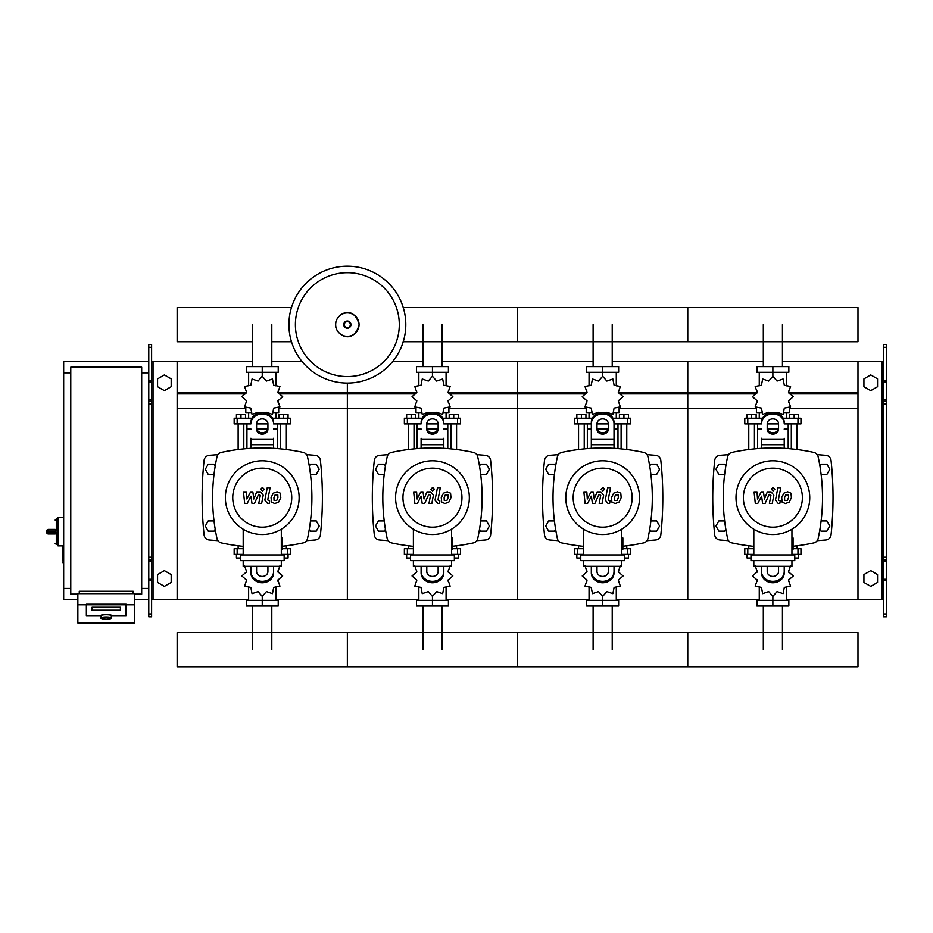<?xml version="1.0" encoding="UTF-8"?>
<svg xmlns="http://www.w3.org/2000/svg" width="933" height="933" viewBox="0 0 933 933"><rect width="100%" height="100%" fill="white"/><g stroke="black" fill="none" stroke-linecap="round" stroke-linejoin="round"><path stroke-width="1.4" d="M886.35 616.806L886.35 404.047L883.516 404.047L883.516 616.806L886.35 616.806M886.35 347.309L883.516 347.309L883.516 344.475L886.35 344.475L886.35 404.047M883.516 599.791L857.987 599.791L857.987 361.491L883.516 361.491M883.516 347.309L883.516 404.047M886.35 401.213L883.516 401.213M886.35 560.068L883.516 560.068M863.935 582.449L863.935 574.576L870.746 570.646L877.556 574.576L877.556 582.449L870.746 586.379L863.935 582.449M863.935 378.845L863.935 386.705L870.746 390.635L877.556 386.705L877.556 378.845L870.746 374.914L863.935 378.845M148.779 616.806L148.779 347.309L151.613 347.309L151.613 616.806L148.779 616.806M151.613 347.309L151.613 344.475L148.779 344.475L148.779 347.309M151.613 599.791L177.142 599.791L177.142 361.491L252.691 361.491M153.035 599.791L153.035 361.491L151.613 361.491M153.035 361.491L177.142 361.491M148.779 401.213L151.613 401.213M148.779 560.068L151.613 560.068M171.182 582.449L171.182 574.576L164.383 570.646L157.572 574.576L157.572 582.449L164.383 586.379L171.182 582.449M171.182 378.845L171.182 386.705L164.383 390.635L157.572 386.705L157.572 378.845L164.383 374.914L171.182 378.845M782.437 324.614L782.437 366.599M763.322 324.614L763.322 366.599M612.223 324.614L612.223 366.599M593.108 324.614L593.108 366.599M442.02 324.614L442.02 366.599M422.894 324.614L422.894 366.599M271.806 324.614L271.806 366.599M252.691 324.614L252.691 366.599M763.322 649.718L763.322 606.03M782.437 649.718L782.437 606.03M593.108 649.718L593.108 606.03M612.223 649.718L612.223 606.03M422.894 649.718L422.894 606.03M442.02 649.718L442.02 606.03M252.691 649.718L252.691 606.03M271.806 649.718L271.806 606.03M821.11 474.396L826.883 474.396L829.834 469.299L826.883 464.191L820.993 464.191L819.92 466.057M650.907 474.396L656.68 474.396L659.631 469.299L656.68 464.191L650.779 464.191L649.706 466.057M480.693 474.396L486.466 474.396L489.417 469.299L486.466 464.191L480.577 464.191L479.492 466.057M310.491 474.396L316.264 474.396L319.203 469.299L316.264 464.191L310.362 464.191L309.289 466.057M725.839 466.057L724.766 464.191L718.865 464.191L715.914 469.299L718.865 474.396L724.638 474.396M555.625 466.057L554.552 464.191L548.662 464.191L545.712 469.299L548.662 474.396L554.435 474.396M385.422 466.057L384.338 464.191L378.448 464.191L375.498 469.299L378.448 474.396L384.221 474.396M215.208 466.057L214.135 464.191L208.234 464.191L205.295 469.299L208.234 474.396L214.007 474.396M819.92 529.279L820.993 531.134L826.883 531.134L829.834 526.025L826.883 520.929L821.11 520.929M649.706 529.279L650.779 531.134L656.68 531.134L659.631 526.025L656.68 520.929L650.907 520.929M479.492 529.279L480.577 531.134L486.466 531.134L489.417 526.025L486.466 520.929L480.693 520.929M309.289 529.279L310.362 531.134L316.264 531.134L319.203 526.025L316.264 520.929L310.491 520.929M724.638 520.929L718.865 520.929L715.914 526.025L718.865 531.134L724.766 531.134L725.839 529.279M554.435 520.929L548.662 520.929L545.712 526.025L548.662 531.134L554.552 531.134L555.625 529.279M384.221 520.929L378.448 520.929L375.498 526.025L378.448 531.134L384.338 531.134L385.422 529.279M214.007 520.929L208.234 520.929L205.295 526.025L208.234 531.134L214.135 531.134L215.208 529.279M63.666 545.887L62.534 546.458L63.106 562.914L63.106 545.887L57.998 545.887L57.998 517.523L63.666 517.523M70.768 588.443L63.666 588.443L63.666 372.838L70.768 372.838M141.688 372.838L148.779 372.838M141.688 588.443L148.779 588.443M77.859 594.111L70.768 594.111L70.768 367.17L141.688 367.17L141.688 594.111L134.597 594.111M101.114 617.868L101.114 615.64A5.108 0.886 0 0 1 106.222 614.742A5.108 0.886 0 0 1 111.33 615.64L111.33 617.868A5.108 0.886 180 0 0 106.222 616.981A5.108 0.886 180 0 0 101.114 617.868C100.029 618.346 101.732 618.789 106.222 619.22A4.537 0.793 0 0 1 101.685 618.427A4.537 0.793 0 0 1 106.222 617.634A4.537 0.793 0 0 1 110.759 618.427A4.537 0.793 0 0 1 106.222 619.22C110.712 618.789 112.415 618.346 111.33 617.868M120.404 607.255L92.04 607.255L92.04 610.217L120.404 610.217L120.404 607.255L120.404 610.217L92.04 610.217L92.04 607.255L120.404 607.255M100.554 615.64A5.668 0.98 0 0 1 106.222 614.649A5.668 0.98 0 0 1 111.902 615.64L126.083 615.64L126.083 604.794L86.361 604.794L86.361 615.64L100.554 615.64L86.361 615.64L86.361 604.234L126.083 604.234L126.083 615.64L111.902 615.64A5.668 0.98 180 0 0 106.222 614.649A5.668 0.98 180 0 0 100.554 615.64M134.597 604.794L77.859 604.794L77.859 623.022L134.597 623.022L134.597 593.621L77.859 593.621L77.859 604.794M133.174 593.621L133.174 591.277L79.27 591.277L79.27 593.621M48.353 529.431A1.703 1.703 0 0 0 46.65 531.134L48.353 531.052L48.353 529.431L55.164 529.431L56.295 531.052L56.295 518.935L55.164 520.078M46.65 531.134L46.65 532.276A1.703 1.703 0 0 0 48.353 533.979L55.164 533.979L56.295 532.358L48.353 532.358L48.353 531.052L56.295 531.052M405.797 324.614A58.441 58.441 0 0 1 347.356 383.055A58.441 58.441 0 0 1 288.915 324.614A58.441 58.441 0 0 1 347.356 266.173A58.441 58.441 0 0 1 405.797 324.614A58.441 58.441 0 0 0 347.356 266.173A58.441 58.441 0 0 0 288.915 324.614M347.356 272.669A51.956 51.956 0 0 1 399.301 324.614A51.956 51.956 0 0 1 347.356 376.57A51.956 51.956 0 0 1 295.399 324.614A51.956 51.956 0 0 1 347.356 272.669M63.666 588.443L63.666 599.791L77.859 599.791M134.597 599.791L148.779 599.791M63.666 372.838L63.666 361.491L148.779 361.491M403.231 341.723L857.987 341.723L857.987 307.505L687.773 307.505L687.773 341.723L687.773 307.505L517.558 307.505L517.558 341.723L517.558 307.505L403.231 307.505M291.469 307.505L177.142 307.505L177.142 341.723L252.691 341.723M791.312 448.901L791.312 423.909M796.992 449.531L796.992 423.909M789.61 418.229L789.61 414.602L794.158 414.602L794.158 418.229M794.158 414.602L798.695 414.602L798.695 418.229M748.767 449.531L748.767 423.909M754.435 448.901L754.435 423.909M747.065 418.229L747.065 414.602L751.601 414.602L751.601 418.229M751.601 414.602L756.138 414.602L756.138 418.229M776.081 412.957L777.061 412.293L783.09 414.357L784.315 408.106L790.566 406.881L788.502 400.852L793.307 396.677L788.502 392.49L790.566 386.46L784.315 385.236L783.09 378.985L777.061 381.049L772.874 376.244L768.687 381.049L762.669 378.985L761.445 385.236L755.194 386.46L757.258 392.49L752.453 396.677L757.258 400.852L755.194 406.881L761.445 408.106L762.669 414.357L768.687 412.293L769.667 412.957M789.33 407.768L789.33 412.561L784.117 412.561M778.717 412.561L776.571 412.561M772.874 376.244L772.874 372.279L756.908 372.279L756.908 366.599L788.851 366.599L788.851 372.279L772.874 372.279L772.874 366.599M759.264 412.561L759.264 418.229M786.496 412.561L786.496 418.229M786.496 385.819L786.496 372.279M759.264 385.819L759.264 372.279M757.06 390.997L756.99 392.98M769.189 412.561L767.031 412.561M761.643 412.561L756.418 412.561L756.418 407.768M778.169 429.577L767.579 429.577M761.526 429.577L757.561 429.577L757.561 448.621M778.379 429.017L767.381 429.017M761.526 429.017L757.561 429.017L758.121 429.577M784.221 423.909L800.957 423.909L800.957 418.229L783.16 418.229M767.206 423.909L778.554 423.909M762.588 418.229L744.791 418.229L744.791 423.909L761.526 423.909M788.198 423.909L788.198 429.017L784.221 429.017M788.198 448.621L788.198 429.577L784.221 429.577M621.11 448.901L621.11 423.909M626.778 449.531L626.778 423.909M619.407 418.229L619.407 414.602L623.944 414.602L623.944 418.229M623.944 414.602L628.48 414.602L628.48 418.229M578.553 449.531L578.553 423.909M584.233 448.901L584.233 423.909M576.851 418.229L576.851 414.602L581.387 414.602L581.387 418.229M581.387 414.602L585.936 414.602L585.936 418.229M605.879 412.957L606.858 412.293L612.876 414.357L614.101 408.106L620.352 406.881L618.287 400.852L623.092 396.677L618.287 392.49L620.352 386.46L614.101 385.236L612.876 378.985L606.858 381.049L602.671 376.244L598.485 381.049L592.455 378.985L591.23 385.236L584.979 386.46L587.044 392.49L582.239 396.677L587.044 400.852L584.979 406.881L591.23 408.106L592.455 414.357L598.485 412.293L599.464 412.957M619.115 407.768L619.115 412.561L613.902 412.561M608.514 412.561L606.357 412.561M602.671 376.244L602.671 372.279L586.694 372.279L586.694 366.599L618.637 366.599L618.637 372.279L602.671 372.279L602.671 366.599M589.05 412.561L589.05 418.229M616.281 412.561L616.281 418.229M616.281 385.819L616.281 372.279M589.05 385.819L589.05 372.279M586.857 390.997L586.787 392.98M598.974 412.561L596.828 412.561M591.429 412.561L586.216 412.561L586.216 407.768M607.954 429.577L597.377 429.577M591.324 429.577L587.347 429.577L587.347 448.621M608.164 429.017L597.167 429.017M591.324 429.017L587.347 429.017L587.918 429.577M614.019 423.909L630.755 423.909L630.755 418.229L612.946 418.229M596.992 423.909L608.339 423.909M592.385 418.229L574.588 418.229L574.588 423.909L591.324 423.909M617.984 423.909L617.984 429.017L614.019 429.017M617.984 448.621L617.984 429.577L614.019 429.577M450.896 448.901L450.896 423.909M456.575 449.531L456.575 423.909M449.193 418.229L449.193 414.602L453.73 414.602L453.73 418.229M453.73 414.602L458.278 414.602L458.278 418.229M408.351 449.531L408.351 423.909M414.019 448.901L414.019 423.909M406.648 418.229L406.648 414.602L411.185 414.602L411.185 418.229M411.185 414.602L415.721 414.602L415.721 418.229M435.664 412.957L436.644 412.293L442.674 414.357L443.886 408.106L450.149 406.881L448.073 400.852L452.878 396.677L448.073 392.49L450.149 386.46L443.886 385.236L442.674 378.985L436.644 381.049L432.457 376.244L428.27 381.049L422.241 378.985L421.028 385.236L414.765 386.46L416.841 392.49L412.036 396.677L416.841 400.852L414.765 406.881L421.028 408.106L422.241 414.357L428.27 412.293L429.25 412.957M448.913 407.768L448.913 412.561L443.7 412.561M438.3 412.561L436.143 412.561M432.457 376.244L432.457 372.279L416.491 372.279L416.491 366.599L448.423 366.599L448.423 372.279L432.457 372.279L432.457 366.599M418.847 412.561L418.847 418.229M446.079 412.561L446.079 418.229M446.079 385.819L446.079 372.279M418.847 385.819L418.847 372.279M416.643 390.997L416.573 392.98M428.772 412.561L426.614 412.561M421.226 412.561L416.001 412.561L416.001 407.768M437.752 429.577L427.162 429.577M421.11 429.577L417.144 429.577L417.144 448.621M437.962 429.017L426.952 429.017M421.11 429.017L417.144 429.017L417.704 429.577M443.805 423.909L460.54 423.909L460.54 418.229L442.743 418.229M426.789 423.909L438.137 423.909M422.171 418.229L404.374 418.229L404.374 423.909L421.11 423.909M447.782 423.909L447.782 429.017L443.805 429.017M447.782 448.621L447.782 429.577L443.805 429.577M280.693 448.901L280.693 423.909M286.361 449.531L286.361 423.909M278.99 418.229L278.99 414.602L283.527 414.602L283.527 418.229M283.527 414.602L288.064 414.602L288.064 418.229M238.137 449.531L238.137 423.909M243.805 448.901L243.805 423.909M236.434 418.229L236.434 414.602L240.971 414.602L240.971 418.229M240.971 414.602L245.507 414.602L245.507 418.229M265.45 412.957L266.43 412.293L272.459 414.357L273.684 408.106L279.935 406.881L277.871 400.852L282.676 396.677L277.871 392.49L279.935 386.46L273.684 385.236L272.459 378.985L266.43 381.049L262.243 376.244L258.068 381.049L252.038 378.985L250.814 385.236L244.563 386.46L246.627 392.49L241.822 396.677L246.627 400.852L244.563 406.881L250.814 408.106L252.038 414.357L258.068 412.293L259.047 412.957M278.699 407.768L278.699 412.561L273.486 412.561M268.098 412.561L265.94 412.561M262.243 376.244L262.243 372.279L246.277 372.279L246.277 366.599L278.221 366.599L278.221 372.279L262.243 372.279L262.243 366.599M248.633 412.561L248.633 418.229M275.865 412.561L275.865 418.229M275.865 385.819L275.865 372.279M248.633 385.819L248.633 372.279M246.44 390.997L246.359 392.98M258.558 412.561L256.4 412.561M251.012 412.561L245.799 412.561L245.799 407.768M267.538 429.577L256.96 429.577M250.907 429.577L246.93 429.577L246.93 448.621M267.748 429.017L256.75 429.017M250.907 429.017L246.93 429.017L247.502 429.577M273.591 423.909L290.338 423.909L290.338 418.229L272.529 418.229M256.575 423.909L267.923 423.909M251.968 418.229L234.16 418.229L234.16 423.909L250.907 423.909M277.567 423.909L277.567 429.017L273.591 429.017M277.567 448.621L277.567 429.577L273.591 429.577M753.817 554.4L744.791 554.4L744.791 548.721L753.817 548.721M793.073 548.721L800.957 548.721L800.957 554.4L791.942 554.4M748.767 545.793L748.767 548.721M750.972 558.027L747.065 558.027L747.065 554.4M796.992 545.793L796.992 548.721M798.695 554.4L798.695 558.027L794.776 558.027M755.194 565.748L757.258 571.777L752.453 575.964L757.258 580.139L755.194 586.169L761.445 587.393L762.669 593.645L768.687 591.58L772.874 596.385L777.061 591.58L783.09 593.645L784.315 587.393L790.566 586.169L788.502 580.139L793.307 575.964L788.502 571.777L790.566 565.748M772.874 596.385L772.874 600.351L788.851 600.351L788.851 606.03L756.908 606.03L756.908 600.351L772.874 600.351L772.874 606.03M759.264 586.81L759.264 600.351M786.496 586.81L786.496 600.351M788.688 581.632L788.758 579.65M583.603 554.4L574.588 554.4L574.588 548.721L583.603 548.721M622.871 548.721L630.755 548.721L630.755 554.4L621.728 554.4M578.553 545.793L578.553 548.721M580.769 558.027L576.851 558.027L576.851 554.4M626.778 545.793L626.778 548.721M628.48 554.4L628.48 558.027L624.574 558.027M584.979 565.748L587.044 571.777L582.239 575.964L587.044 580.139L584.979 586.169L591.23 587.393L592.455 593.645L598.485 591.58L602.671 596.385L606.858 591.58L612.876 593.645L614.101 587.393L620.352 586.169L618.287 580.139L623.092 575.964L618.287 571.777L620.352 565.748M602.671 596.385L602.671 600.351L618.637 600.351L618.637 606.03L586.694 606.03L586.694 600.351L602.671 600.351L602.671 606.03M589.05 586.81L589.05 600.351M616.281 586.81L616.281 600.351M618.474 581.632L618.556 579.65M413.389 554.4L404.374 554.4L404.374 548.721L413.389 548.721M452.657 548.721L460.54 548.721L460.54 554.4L451.525 554.4M408.351 545.793L408.351 548.721M410.555 558.027L406.648 558.027L406.648 554.4M456.575 545.793L456.575 548.721M458.278 554.4L458.278 558.027L454.359 558.027M414.765 565.748L416.841 571.777L412.036 575.964L416.841 580.139L414.765 586.169L421.028 587.393L422.241 593.645L428.27 591.58L432.457 596.385L436.644 591.58L442.674 593.645L443.886 587.393L450.149 586.169L448.073 580.139L452.878 575.964L448.073 571.777L450.149 565.748M432.457 596.385L432.457 600.351L448.423 600.351L448.423 606.03L416.491 606.03L416.491 600.351L432.457 600.351L432.457 606.03M418.847 586.81L418.847 600.351M446.079 586.81L446.079 600.351M448.272 581.632L448.341 579.65M243.186 554.4L234.16 554.4L234.16 548.721L243.186 548.721M282.442 548.721L290.338 548.721L290.338 554.4L281.311 554.4M238.137 545.793L238.137 548.721M240.352 558.027L236.434 558.027L236.434 554.4M286.361 545.793L286.361 548.721M288.064 554.4L288.064 558.027L284.145 558.027M244.563 565.748L246.627 571.777L241.822 575.964L246.627 580.139L244.563 586.169L250.814 587.393L252.038 593.645L258.068 591.58L262.243 596.385L266.43 591.58L272.459 593.645L273.684 587.393L279.935 586.169L277.871 580.139L282.676 575.964L277.871 571.777L279.935 565.748M262.243 596.385L262.243 600.351L278.221 600.351L278.221 606.03L246.277 606.03L246.277 600.351L262.243 600.351L262.243 606.03M248.633 586.81L248.633 600.351M275.865 586.81L275.865 600.351M278.057 581.632L278.139 579.65M857.987 649.718L857.987 666.827L687.773 666.827L687.773 632.609L687.773 666.827L517.558 666.827L517.558 632.609L517.558 666.827L347.356 666.827L347.356 632.609L347.356 666.827L177.142 666.827L177.142 632.609L857.987 632.609L857.987 649.718M788.42 494.875L785.761 494.875L784.56 497.651L784.676 500.45L787.347 500.45L788.548 497.651L788.42 494.875M783.86 493.195L781.691 497.651L782.122 502.129L785.399 503.54L789.248 502.129L791.417 497.651L790.974 493.195L787.685 491.784L783.86 493.195M777.877 487.702L775.475 500.123L778.18 503.412L779.813 503.412L780.28 500.986L778.367 499.948L780.746 487.702L777.877 487.702M773.072 490.933L774.81 489.195L773.072 487.458L771.334 489.195L773.072 490.933M757.794 503.412L761.608 496.193L762.599 503.412L765.107 503.412L769.235 494.338L770.938 495.376L769.398 503.412L772.267 503.412L773.842 495.19L771.113 491.913L767.323 491.913L764.454 499.015L763.474 491.913L761.223 491.913L757.514 499.015L757.036 491.913L754.086 491.913L755.298 503.412L757.794 503.412M618.217 494.875L615.547 494.875L614.346 497.651L614.462 500.45L617.133 500.45L618.334 497.651L618.217 494.875M613.646 493.195L611.488 497.651L611.908 502.129L615.185 503.54L619.034 502.129L621.203 497.651L620.772 493.195L617.471 491.784L613.646 493.195M607.675 487.702L605.26 500.123L607.978 503.412L609.599 503.412L610.077 500.986L608.164 499.948L610.544 487.702L607.675 487.702M602.858 490.933L604.596 489.195L602.858 487.458L601.12 489.195L602.858 490.933M587.592 503.412L591.394 496.193L592.397 503.412L594.904 503.412L599.021 494.338L600.735 495.376L599.184 503.412L602.053 503.412L603.628 495.19L600.91 491.913L597.108 491.913L594.239 499.015L593.26 491.913L591.021 491.913L587.3 499.015L586.834 491.913L583.871 491.913L585.084 503.412L587.592 503.412M448.003 494.875L445.344 494.875L444.143 497.651L444.26 500.45L446.919 500.45L448.132 497.651L448.003 494.875M443.443 493.195L441.274 497.651L441.706 502.129L444.983 503.54L448.82 502.129L450.989 497.651L450.557 493.195L447.257 491.784L443.443 493.195M437.46 487.702L435.046 500.123L437.764 503.412L439.396 503.412L439.863 500.986L437.95 499.948L440.329 487.702L437.46 487.702M432.655 490.933L434.393 489.195L432.655 487.458L430.918 489.195L432.655 490.933M417.378 503.412L421.18 496.193L422.183 503.412L424.69 503.412L428.818 494.338L430.521 495.376L428.982 503.412L431.851 503.412L433.425 495.19L430.696 491.913L426.894 491.913L424.025 499.015L423.046 491.913L420.806 491.913L417.098 499.015L416.619 491.913L413.669 491.913L414.87 503.412L417.378 503.412M277.801 494.875L275.13 494.875L273.929 497.651L274.045 500.45L276.716 500.45L277.917 497.651L277.801 494.875M273.229 493.195L271.06 497.651L271.491 502.129L274.769 503.54L278.617 502.129L280.786 497.651L280.355 493.195L277.054 491.784L273.229 493.195M267.258 487.702L264.844 500.123L267.549 503.412L269.182 503.412L269.66 500.986L267.736 499.948L270.115 487.702L267.258 487.702M262.441 490.933L264.179 489.195L262.441 487.458L260.704 489.195L262.441 490.933M247.175 503.412L250.977 496.193L251.98 503.412L254.476 503.412L258.604 494.338L260.319 495.376L258.768 503.412L261.637 503.412L263.211 495.19L260.482 491.913L256.692 491.913L253.823 499.015L252.843 491.913L250.604 491.913L246.883 499.015L246.417 491.913L243.455 491.913L244.668 503.412L247.175 503.412M809.751 497.662A36.877 36.877 0 0 1 772.874 534.539A36.877 36.877 0 0 1 735.997 497.662A36.877 36.877 0 0 1 772.874 460.785A36.877 36.877 0 0 1 809.751 497.662M802.38 497.662A29.506 29.506 0 0 1 772.874 527.168A29.506 29.506 0 0 1 743.379 497.662A29.506 29.506 0 0 1 772.874 468.156A29.506 29.506 0 0 1 802.38 497.662M791.942 537.944L793.073 537.944L793.073 549.292L791.942 549.292M750.972 554.972L750.972 560.64L794.776 560.64L794.776 554.972L750.972 554.972M753.817 560.64L753.817 566.319L791.942 566.319L791.942 560.64M791.942 554.972L791.942 529.233M753.817 529.233L753.817 554.972M639.548 497.662A36.877 36.877 0 0 1 602.671 534.539A36.877 36.877 0 0 1 565.795 497.662A36.877 36.877 0 0 1 602.671 460.785A36.877 36.877 0 0 1 639.548 497.662M632.166 497.662A29.506 29.506 0 0 1 602.671 527.168A29.506 29.506 0 0 1 573.165 497.662A29.506 29.506 0 0 1 602.671 468.156A29.506 29.506 0 0 1 632.166 497.662M621.728 537.944L622.871 537.944L622.871 549.292L621.728 549.292M580.769 554.972L580.769 560.64L624.574 560.64L624.574 554.972L580.769 554.972M583.603 560.64L583.603 566.319L621.728 566.319L621.728 560.64M621.728 554.972L621.728 529.233M583.603 529.233L583.603 554.972M469.334 497.662A36.877 36.877 0 0 1 432.457 534.539A36.877 36.877 0 0 1 395.58 497.662A36.877 36.877 0 0 1 432.457 460.785A36.877 36.877 0 0 1 469.334 497.662M461.963 497.662A29.506 29.506 0 0 1 432.457 527.168A29.506 29.506 0 0 1 402.951 497.662A29.506 29.506 0 0 1 432.457 468.156A29.506 29.506 0 0 1 461.963 497.662M451.525 537.944L452.657 537.944L452.657 549.292L451.525 549.292M410.555 554.972L410.555 560.64L454.359 560.64L454.359 554.972L410.555 554.972M413.389 560.64L413.389 566.319L451.525 566.319L451.525 560.64M451.525 554.972L451.525 529.233M413.389 529.233L413.389 554.972M299.131 497.662A36.877 36.877 0 0 1 262.243 534.539A36.877 36.877 0 0 1 225.366 497.662A36.877 36.877 0 0 1 262.243 460.785A36.877 36.877 0 0 1 299.131 497.662M291.749 497.662A29.506 29.506 0 0 1 262.243 527.168A29.506 29.506 0 0 1 232.749 497.662A29.506 29.506 0 0 1 262.243 468.156A29.506 29.506 0 0 1 291.749 497.662M281.311 537.944L282.442 537.944L282.442 549.292L281.311 549.292M240.352 554.972L240.352 560.64L284.145 560.64L284.145 554.972L240.352 554.972M243.186 560.64L243.186 566.319L281.311 566.319L281.311 560.64M281.311 554.972L281.311 529.233M243.186 529.233L243.186 554.972M753.817 546.365A193.084 193.084 0 0 1 731.962 542.924A5.668 5.668 0 0 1 727.623 538.574A193.084 193.084 0 0 1 727.623 456.75A5.668 5.668 0 0 1 731.962 452.4A193.084 193.084 0 0 1 813.798 452.4A5.668 5.668 0 0 1 818.136 456.75A193.084 193.084 0 0 1 818.136 538.574A5.668 5.668 0 0 1 813.798 542.924A193.084 193.084 0 0 1 793.073 546.248M784.221 438.288L784.221 448.353M761.526 448.353L761.526 438.288M767.206 423.804L767.206 429.227A5.668 4.91 180 0 0 772.874 434.137A5.668 4.91 180 0 0 778.554 429.227L778.554 423.804A5.668 4.91 180 0 0 772.874 418.894A5.668 4.91 180 0 0 767.206 423.804M778.554 427.804A5.668 4.91 0 0 1 772.874 432.725A5.668 4.91 0 0 1 767.206 427.804M784.221 423.804A11.348 9.831 180 0 0 772.874 413.972A11.348 9.831 180 0 0 761.526 423.804M761.526 422.381A11.348 9.831 -0 0 1 772.874 412.561A11.348 9.831 -0 0 1 784.221 422.381M761.526 571.521L761.526 572.944A11.348 9.831 0 0 0 772.874 582.763A11.348 9.831 0 0 0 784.221 572.944L784.221 571.521A11.348 9.831 180 0 1 772.874 581.352A11.348 9.831 180 0 1 761.526 571.521L761.526 566.319M778.554 566.319L778.554 571.521A5.668 4.91 180 0 1 772.874 576.431A5.668 4.91 180 0 1 767.206 571.521L767.206 566.319M778.554 567.521A5.668 4.91 0 0 0 778.379 566.319M767.381 566.319A5.668 4.91 0 0 0 767.206 567.521M784.221 571.521L784.221 566.319M583.603 546.365A193.084 193.084 0 0 1 561.748 542.924A5.668 5.668 0 0 1 557.409 538.574A193.084 193.084 0 0 1 557.409 456.75A5.668 5.668 0 0 1 561.748 452.4A193.084 193.084 0 0 1 643.583 452.4A5.668 5.668 0 0 1 647.922 456.75A193.084 193.084 0 0 1 647.922 538.574A5.668 5.668 0 0 1 643.583 542.924A193.084 193.084 0 0 1 622.871 546.248M647.922 538.574A5.668 5.668 0 0 1 643.583 542.924M591.324 448.353L591.324 422.381A11.348 9.831 -0 0 1 602.671 412.561A11.348 9.831 -0 0 1 614.019 422.381L614.019 448.353M596.992 423.804L596.992 429.227A5.668 4.91 180 0 0 602.671 434.137A5.668 4.91 180 0 0 608.339 429.227L608.339 423.804A5.668 4.91 180 0 0 602.671 418.894A5.668 4.91 180 0 0 596.992 423.804M608.339 427.804A5.668 4.91 0 0 1 602.671 432.725A5.668 4.91 0 0 1 596.992 427.804M591.324 422.381L591.324 438.288M614.019 423.804A11.348 9.831 180 0 0 602.671 413.972A11.348 9.831 180 0 0 591.324 423.804M591.324 571.521L591.324 572.944A11.348 9.831 0 0 0 602.671 582.763A11.348 9.831 0 0 0 614.019 572.944L614.019 571.521A11.348 9.831 180 0 1 602.671 581.352A11.348 9.831 180 0 1 591.324 571.521L591.324 566.319M608.339 566.319L608.339 571.521A5.668 4.91 180 0 1 602.671 576.431A5.668 4.91 180 0 1 596.992 571.521L596.992 566.319M608.339 567.521A5.668 4.91 0 0 0 608.164 566.319M597.167 566.319A5.668 4.91 0 0 0 596.992 567.521M614.019 571.521L614.019 566.319M391.545 452.4A5.668 5.668 0 0 0 387.195 456.75A5.668 5.668 0 0 1 391.545 452.4A193.084 193.084 0 0 1 473.369 452.4A5.668 5.668 0 0 1 477.719 456.75A193.084 193.084 0 0 1 477.719 538.574A5.668 5.668 0 0 1 473.369 542.924A193.084 193.084 0 0 1 452.657 546.248M413.389 546.365A193.084 193.084 0 0 1 391.545 542.924A5.668 5.668 0 0 1 387.195 538.574A193.084 193.084 0 0 1 387.195 456.75M477.719 538.574A5.668 5.668 0 0 1 473.369 542.924M443.805 438.288L443.805 448.353M421.11 448.353L421.11 438.288M426.789 423.804L426.789 429.227A5.668 4.91 180 0 0 432.457 434.137A5.668 4.91 180 0 0 438.137 429.227L438.137 423.804A5.668 4.91 180 0 0 432.457 418.894A5.668 4.91 180 0 0 426.789 423.804M438.137 427.804A5.668 4.91 0 0 1 432.457 432.725A5.668 4.91 0 0 1 426.789 427.804M443.805 423.804A11.348 9.831 180 0 0 432.457 413.972A11.348 9.831 180 0 0 421.11 423.804M421.11 422.381A11.348 9.831 -0 0 1 432.457 412.561A11.348 9.831 -0 0 1 443.805 422.381M421.11 571.521L421.11 572.944A11.348 9.831 0 0 0 432.457 582.763A11.348 9.831 0 0 0 443.805 572.944L443.805 571.521A11.348 9.831 180 0 1 432.457 581.352A11.348 9.831 180 0 1 421.11 571.521L421.11 566.319M438.137 566.319L438.137 571.521A5.668 4.91 180 0 1 432.457 576.431A5.668 4.91 180 0 1 426.789 571.521L426.789 566.319M438.137 567.521A5.668 4.91 0 0 0 437.962 566.319M426.952 566.319A5.668 4.91 0 0 0 426.789 567.521M443.805 571.521L443.805 566.319M243.186 546.365A193.084 193.084 0 0 1 221.331 542.924A5.668 5.668 0 0 1 216.992 538.574A193.084 193.084 0 0 1 216.992 456.75A5.668 5.668 0 0 1 221.331 452.4A193.084 193.084 0 0 1 303.167 452.4A5.668 5.668 0 0 1 307.505 456.75A193.084 193.084 0 0 1 307.505 538.574A5.668 5.668 0 0 1 303.167 542.924A193.084 193.084 0 0 1 282.442 546.248M221.331 542.924A5.668 5.668 0 0 1 216.992 538.574M307.505 538.574A5.668 5.668 0 0 1 303.167 542.924M273.591 438.288L273.591 448.353M250.907 448.353L250.907 438.288M256.575 423.804L256.575 429.227A5.668 4.91 180 0 0 262.243 434.137A5.668 4.91 180 0 0 267.923 429.227L267.923 423.804A5.668 4.91 180 0 0 262.243 418.894A5.668 4.91 180 0 0 256.575 423.804M267.923 427.804A5.668 4.91 0 0 1 262.243 432.725A5.668 4.91 0 0 1 256.575 427.804M273.591 423.804A11.348 9.831 180 0 0 262.243 413.972A11.348 9.831 180 0 0 250.907 423.804M250.907 422.381A11.348 9.831 -0 0 1 262.243 412.561A11.348 9.831 -0 0 1 273.591 422.381M250.907 571.521L250.907 572.944A11.348 9.831 0 0 0 262.243 582.763A11.348 9.831 0 0 0 273.591 572.944L273.591 571.521A11.348 9.831 180 0 1 262.243 581.352A11.348 9.831 180 0 1 250.907 571.521L250.907 566.319M267.923 566.319L267.923 571.521A5.668 4.91 180 0 1 262.243 576.431A5.668 4.91 180 0 1 256.575 571.521L256.575 566.319M267.923 567.521A5.668 4.91 0 0 0 267.748 566.319M256.75 566.319A5.668 4.91 0 0 0 256.575 567.521M273.591 571.521L273.591 566.319M728.533 454.663A638.907 638.907 0 0 0 719.891 455.327A5.668 5.668 0 0 0 714.725 460.377A351.041 351.041 0 0 0 714.725 534.947A5.668 5.668 0 0 0 719.891 539.997A638.907 638.907 0 0 0 728.533 540.662M817.215 540.662A638.907 638.907 0 0 0 825.857 539.997A5.668 5.668 0 0 0 831.035 534.947A351.041 351.041 0 0 0 831.035 460.377A5.668 5.668 0 0 0 825.857 455.327A638.907 638.907 0 0 0 817.215 454.663M558.331 454.663A638.907 638.907 0 0 0 549.689 455.327A5.668 5.668 0 0 0 544.51 460.377A351.041 351.041 0 0 0 544.51 534.947A5.668 5.668 0 0 0 549.689 539.997A638.907 638.907 0 0 0 558.331 540.662M647.012 540.662A638.907 638.907 0 0 0 655.654 539.997A5.668 5.668 0 0 0 660.821 534.947A351.041 351.041 0 0 0 660.821 460.377A5.668 5.668 0 0 0 655.654 455.327A638.907 638.907 0 0 0 647.012 454.663M388.116 454.663A638.907 638.907 0 0 0 379.474 455.327A5.668 5.668 0 0 0 374.308 460.377A351.041 351.041 0 0 0 374.308 534.947A5.668 5.668 0 0 0 379.474 539.997A638.907 638.907 0 0 0 388.116 540.662M476.798 540.662A638.907 638.907 0 0 0 485.44 539.997A5.668 5.668 0 0 0 490.618 534.947A351.041 351.041 0 0 0 490.618 460.377A5.668 5.668 0 0 0 485.44 455.327A638.907 638.907 0 0 0 476.798 454.663M217.902 454.663A638.907 638.907 0 0 0 209.26 455.327A5.668 5.668 0 0 0 204.094 460.377A351.041 351.041 0 0 0 204.094 534.947A5.668 5.668 0 0 0 209.26 539.997A638.907 638.907 0 0 0 217.902 540.662M306.595 540.662A638.907 638.907 0 0 0 315.237 539.997A5.668 5.668 0 0 0 320.404 534.947A351.041 351.041 0 0 0 320.404 460.377A5.668 5.668 0 0 0 315.237 455.327A638.907 638.907 0 0 0 306.595 454.663M612.223 361.491L687.773 361.491L687.773 599.791L759.264 599.791M786.496 599.791L857.987 599.791M618.556 392.7L687.773 392.7L687.773 361.491L763.322 361.491M782.437 361.491L857.987 361.491M619.512 393.901L687.773 393.901L687.773 392.7L756.99 392.7M788.758 392.7L857.987 392.7M619.115 408.642L687.773 408.642L687.773 393.901L756.033 393.901M789.726 393.901L857.987 393.901M616.281 599.791L687.773 599.791L687.773 408.642L756.418 408.642M789.33 408.642L857.987 408.642M442.02 361.491L517.558 361.491L517.558 599.791L589.05 599.791M448.341 392.7L517.558 392.7L517.558 361.491L593.108 361.491M449.309 393.901L517.558 393.901L517.558 392.7L586.787 392.7M448.913 408.642L517.558 408.642L517.558 393.901L585.819 393.901M446.079 599.791L517.558 599.791L517.558 408.642L586.216 408.642M278.139 392.7L347.356 392.7L347.356 383.055L347.356 599.791L418.847 599.791M392.688 361.491L422.894 361.491M279.095 393.901L347.356 393.901L347.356 392.7L416.573 392.7M278.699 408.642L347.356 408.642L347.356 393.901L415.605 393.901M275.865 599.791L347.356 599.791L347.356 408.642L416.001 408.642M177.142 599.791L248.633 599.791M271.806 361.491L302.024 361.491M177.142 392.7L246.359 392.7M177.142 393.901L245.402 393.901M177.142 408.642L245.799 408.642M882.093 599.791L882.093 361.491M886.35 380.594L883.516 380.594M886.35 382.005L883.516 382.005M886.35 399.791L883.516 399.791M886.35 613.972L883.516 613.972M886.35 580.688L883.516 580.688M886.35 579.276L883.516 579.276M886.35 561.491L883.516 561.491M886.35 557.234L883.516 557.234M148.779 380.594L151.613 380.594M148.779 382.005L151.613 382.005M148.779 399.791L151.613 399.791M148.779 404.047L151.613 404.047M148.779 613.972L151.613 613.972M148.779 580.688L151.613 580.688M148.779 579.276L151.613 579.276M148.779 561.491L151.613 561.491M148.779 557.234L151.613 557.234M57.998 544.475L56.295 544.475L56.295 532.358M48.353 533.979L48.353 532.358L46.65 532.276M359.053 324.614A11.697 11.697 0 0 1 347.356 336.312A11.697 11.697 0 0 1 335.658 324.614A11.697 11.697 0 0 1 347.356 312.917A11.697 11.697 0 0 1 359.053 324.614M350.96 324.614A3.615 3.615 0 0 1 347.356 328.229A3.615 3.615 0 0 1 343.741 324.614A3.615 3.615 0 0 1 347.356 321.01A3.615 3.615 0 0 1 350.96 324.614M350.353 324.614A2.997 2.997 0 0 1 347.356 327.623A2.997 2.997 0 0 1 344.347 324.614A2.997 2.997 0 0 1 347.356 321.617A2.997 2.997 0 0 1 350.353 324.614M797.972 423.909L797.972 418.229M747.788 423.909L747.788 418.229M627.757 423.909L627.757 418.229M577.574 423.909L577.574 418.229M457.543 423.909L457.543 418.229M407.371 423.909L407.371 418.229M287.341 423.909L287.341 418.229M237.157 423.909L237.157 418.229M797.972 548.721L797.972 554.4M747.788 548.721L747.788 554.4M627.757 548.721L627.757 554.4M577.574 548.721L577.574 554.4M457.543 548.721L457.543 554.4M407.371 548.721L407.371 554.4M287.341 548.721L287.341 554.4M237.157 548.721L237.157 554.4M784.221 444.726L761.526 444.726M784.221 439.058L761.526 439.058M614.019 444.726L591.324 444.726M614.019 439.058L591.324 439.058M443.805 444.726L421.11 444.726M443.805 439.058L421.11 439.058M273.591 444.726L250.907 444.726M273.591 439.058L250.907 439.058M63.666 562.914L62.534 562.342M56.295 544.475L55.164 543.333M57.998 518.935L56.295 518.935M335.553 324.614C335.005 334.702 353.327 345.956 359.147 324.614C353.327 303.272 335.005 314.526 335.553 324.614M291.469 341.723L271.806 341.723M788.758 390.997L788.758 392.98M788.758 400.362L788.758 402.52M756.99 400.362L756.99 402.52M757.561 423.909L757.561 429.017M618.556 390.997L618.556 392.98M618.556 400.362L618.556 402.52M586.787 400.362L586.787 402.52M587.347 423.909L587.347 429.017M448.341 390.997L448.341 392.98M448.341 400.362L448.341 402.52M416.573 400.362L416.573 402.52M417.144 423.909L417.144 429.017M278.139 390.997L278.139 392.98M278.139 400.362L278.139 402.52M246.359 400.362L246.359 402.52M246.93 423.909L246.93 429.017M756.99 581.632L756.99 579.65M756.99 572.267L756.99 570.11M788.758 572.267L788.758 570.11M586.787 581.632L586.787 579.65M586.787 572.267L586.787 570.11M618.556 572.267L618.556 570.11M416.573 581.632L416.573 579.65M416.573 572.267L416.573 570.11M448.341 572.267L448.341 570.11M246.359 581.632L246.359 579.65M246.359 572.267L246.359 570.11M278.139 572.267L278.139 570.11"/></g></svg>
